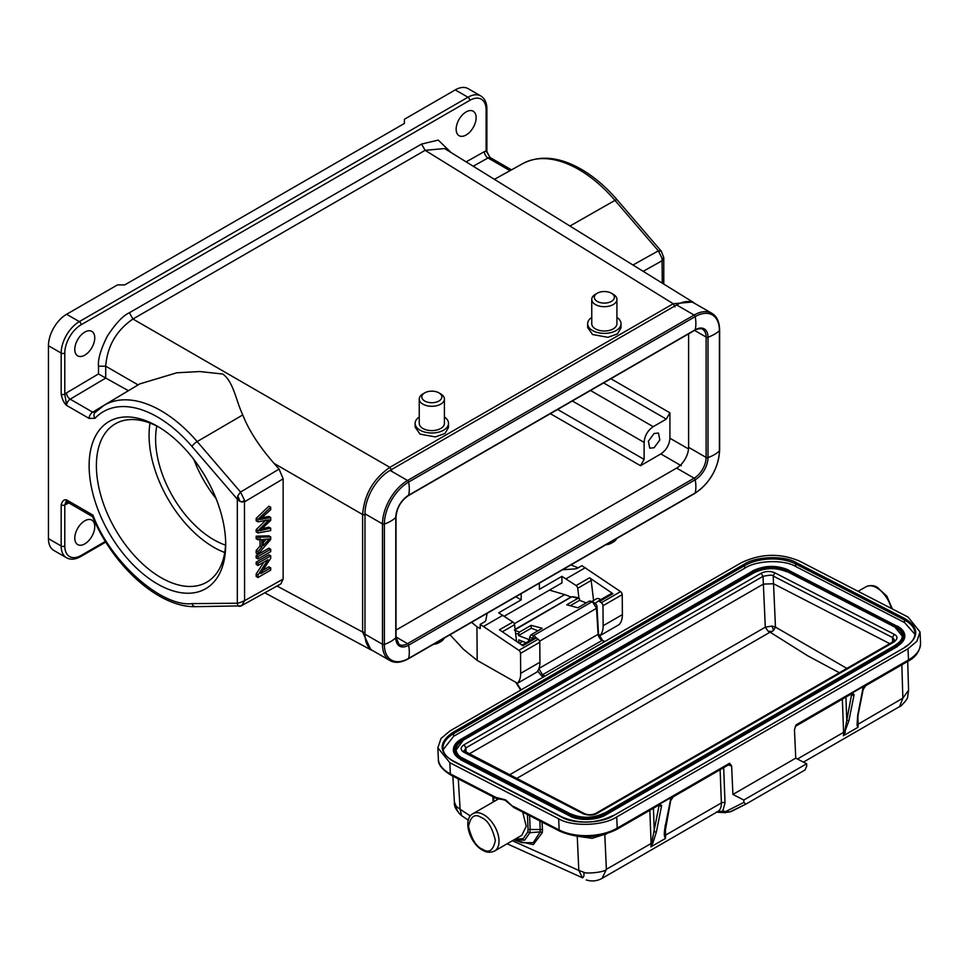 <?xml version="1.0" encoding="UTF-8"?>
<svg xmlns="http://www.w3.org/2000/svg" width="969" height="969" viewBox="0 0 969 969"><rect width="100%" height="100%" fill="white"/><g stroke="black" fill="none" stroke-linecap="round" stroke-linejoin="round"><path stroke-width="1.45" d="M193.885 459.5C199.287 473.696 206.651 486.668 216.002 498.441M616.926 317.408A16.691 9.642 180 0 1 621.032 323.743A16.691 9.642 180 0 1 610.736 332.646A16.691 9.642 180 0 1 592.543 330.562A16.691 9.642 180 0 1 587.65 323.743A16.691 9.642 180 0 1 591.756 317.408M621.032 323.743L621.032 327.873L617.483 333.881L607.914 337.321L592.543 334.511L587.65 327.534L587.65 323.743M444.408 417.021A16.691 9.642 180 0 1 448.514 423.356A16.691 9.642 180 0 1 438.206 432.259A16.691 9.642 180 0 1 420.013 430.163A16.691 9.642 180 0 1 415.12 423.356A16.691 9.642 180 0 1 419.238 417.021M448.514 423.356L448.514 427.474L444.965 433.482L435.384 436.922L420.013 434.124L415.12 427.135L415.12 423.356M242.771 414.938L197.167 441.585A113.07 65.286 60 0 0 160.999 410.711A113.07 65.286 60 0 0 103.901 405.43L139.742 383.918L176.806 372.786L199.662 371.539L222.785 374.034C233.674 381.883 235.842 400.476 242.771 414.938C248.718 430.163 259.147 446.321 274.057 463.4L362.624 514.527C364.283 494.517 373.368 478.795 389.865 467.349L673.237 303.745L692.75 301.989M613.244 294.285L611.427 293.232L613.244 294.285A12.585 7.268 180 0 1 616.926 299.421A12.585 7.268 180 0 1 609.162 306.131A12.585 7.268 180 0 1 595.438 304.557A12.585 7.268 180 0 1 591.756 299.421A12.585 7.268 180 0 1 595.438 294.285L597.255 293.232A10.017 5.778 180 0 1 611.427 293.232L611.427 293.232A10.017 5.778 180 0 1 611.427 301.407A10.017 5.778 180 0 1 597.255 301.407A10.017 5.778 180 0 1 597.255 293.232M591.756 299.421L591.756 323.743A12.585 7.268 0 0 0 595.438 328.879A12.585 7.268 0 0 0 609.162 330.453A12.585 7.268 0 0 0 616.926 323.743L616.926 299.421M84.775 332.101A14.123 8.152 -60 0 1 91.837 331.398A14.123 8.152 -60 0 1 93.993 342.711A14.123 8.152 -60 0 1 84.775 355.163A14.123 8.152 -60 0 1 77.714 355.865A14.123 8.152 -60 0 1 75.546 344.54A14.123 8.152 -60 0 1 84.775 332.101M466.137 111.919A14.123 8.152 -60 0 1 473.199 111.217A14.123 8.152 -60 0 1 475.367 122.53A14.123 8.152 -60 0 1 466.137 134.982A14.123 8.152 -60 0 1 459.076 135.684A14.123 8.152 -60 0 1 456.908 124.359A14.123 8.152 -60 0 1 466.137 111.919M440.713 393.886L438.896 392.845L440.713 393.886A12.585 7.268 180 0 1 444.408 399.022A12.585 7.268 180 0 1 436.631 405.732A12.585 7.268 180 0 1 422.92 404.158A12.585 7.268 180 0 1 419.238 399.022A12.585 7.268 180 0 1 422.92 393.886L424.737 392.845A10.017 5.778 180 0 1 438.896 392.845L438.896 392.845A10.017 5.778 180 0 1 438.896 401.021A10.017 5.778 180 0 1 424.737 401.021A10.017 5.778 180 0 1 424.737 392.845M419.238 399.022L419.238 423.356A12.585 7.268 0 0 0 422.92 428.492A12.585 7.268 0 0 0 436.631 430.066A12.585 7.268 0 0 0 444.408 423.356L444.408 399.022M84.775 520.825A14.123 8.152 -60 0 1 91.837 520.123A14.123 8.152 -60 0 1 93.993 531.448A14.123 8.152 -60 0 1 84.775 543.9A14.123 8.152 -60 0 1 77.714 544.59A14.123 8.152 -60 0 1 75.546 533.277A14.123 8.152 -60 0 1 84.775 520.825M607.163 544.021A12.585 7.268 0 0 0 613.244 542.071A12.585 7.268 0 0 0 616.611 538.57M434.633 643.622A12.585 7.268 0 0 0 440.713 641.684A12.585 7.268 0 0 0 444.081 638.171M605.904 544.748A10.017 5.778 0 0 0 611.427 543.124L613.244 542.071M433.373 644.349A10.017 5.778 0 0 0 438.896 642.726L440.713 641.684M591.756 601.531L596.347 598.878A7.704 4.445 60 0 1 600.199 599.266A7.704 4.445 60 0 1 600.792 599.641M537.94 630.795L531.266 628.215L531.145 625.344L542.252 628.3L530.915 634.852L534.294 635.858L536.656 638.208M596.529 606.933L596.516 608.302L592.798 602.294L589.188 601.204L577.851 607.757L566.732 604.789L578.408 598.055L579.498 598.721L579.571 600.332L570.232 605.722M654.099 433.482L658.472 433.058L659.816 440.023L654.099 447.751L649.739 448.175L648.394 441.21L654.099 433.482M498.793 798.722L497.363 798.844L496.043 797.439L505.624 799.885L514.091 807.649A2.568 2.568 0 0 1 513.376 807.104M729.197 764.311L729.1 764.517A2.568 1.478 -120 0 0 729.633 763.342A2.568 1.478 -120 0 0 729.633 763.233L731.619 765.91L732.915 794.435L795.743 758.158L806.632 763.766L806.729 766.116L805.045 769.98L745.755 804.197L731.062 811.586M795.743 758.158L794.459 729.633L796.106 724.86A2.568 1.478 60 0 1 796.106 724.969A2.568 1.478 60 0 1 795.573 726.144A2.568 1.478 60 0 1 795.392 726.217M653.421 808.219L654.281 831.523A1.538 1.054 11.2 0 0 656.437 831.765L661.5 806.256L658.23 805.445M845.913 697.074L846.785 720.379L844.702 731.97A2.568 1.417 177.8 0 0 843.599 732.358L842.34 699.146M522.703 812.083L526.24 826.242L521.807 835.302M513.449 806.414L513.485 807.153L513.449 806.414L559.149 829.961A2.568 1.563 117.3 0 0 559.791 831.196L514.091 807.649M839.348 672.752L807.807 655.843L770.064 632.176L516.465 778.579M240.058 602.585L237.32 603.239L237.78 605.564L238.725 606.243L241.693 605.71L244.588 600.671L240.058 602.585M240.554 605.879L195.629 606.667C159.304 607.805 113.325 566.526 92.503 516.525L92.976 515.145C109.885 561.281 161.326 607.272 191.947 603.626A5.136 3.985 89.5 0 0 195.629 606.667M773.589 630.371L775.466 627.1L771.881 626.071L773.589 630.371L772.051 631.449L768.151 631.267L770.064 632.188L772.063 631.461M768.151 631.255L765.304 627.185L509.391 774.934M771.881 626.071L765.304 627.185L763.015 576.349C769.87 574.92 773.262 574.823 773.177 576.022L773.528 583.762L763.366 584.089L468.923 754.076M463.994 744.798L761.101 573.26C765.692 571.056 770.294 570.911 774.885 572.824L894.217 634.307C897.912 636.294 897.912 638.801 894.205 641.841L597.098 813.379C593.258 815.523 588.668 815.668 583.302 813.815L463.981 752.332C460.202 749.933 460.214 747.426 463.994 744.798L465.907 747.874L466.125 752.634M786.683 571.758C775.794 567.289 764.904 567.628 754.027 572.788L754.003 572.364A23.111 12.609 177.4 0 1 786.671 571.335L895.477 627.391A23.111 12.609 177.4 0 1 902.224 635.785C902.393 639.007 900.189 642.035 895.61 644.857L895.453 645.172M462.116 758.049C452.983 752.198 452.995 746.045 462.14 739.613L753.434 571.431C764.686 566.09 775.939 565.739 787.179 570.378L895.986 626.434C905.119 632.297 905.107 638.438 895.962 644.882L604.668 813.052C593.416 818.393 582.163 818.757 570.911 814.117L462.492 758.012C459.415 756.91 457.235 754.233 455.939 749.994A23.111 12.609 177.4 0 1 462.71 740.534L754.027 572.788M462.734 740.97L455.951 750.2M902.224 636.015L895.489 627.827M904.792 635.918L897.282 646.602L605.988 814.784C597.691 820.392 577.948 821.034 569.699 815.922L460.893 759.866L453.383 750.321M914.93 634.307L904.574 622.582L795.767 566.526C784.018 559.379 756.716 560.227 744.955 568.113L453.662 736.295L443.148 749.691M515.036 839.202L523.248 838.657L527.839 831.911L528.069 829.173A2.568 1.405 -2.6 0 0 530.188 829.5L529.91 832.698L540.242 831.874L539.866 820.925M864.772 686.452L866.347 684.792A2.568 1.478 60 0 1 865.85 685.567A2.568 1.478 60 0 1 865.765 685.616M851.412 693.756L851.327 693.961A2.568 1.478 -120 0 0 851.824 693.186L846.785 720.379L848.941 720.621L843.369 735.737A17.466 10.078 -120 0 0 843.599 732.358L797.426 759.018M732.915 794.435L743.792 800.043L806.632 763.766M743.792 800.043L743.901 802.393L725.745 811.513L729.827 811.913L724.255 812.591L725.49 812.7L724.424 812.555L725.745 811.513L722.789 811.101L716.176 812.155M745.839 804.149L743.901 802.393M725.139 812.058L726.859 811.804M723.698 768.211L725.018 802.829L722.789 811.101L725.49 812.725L724.279 812.603M659.017 804.948A2.568 1.563 -62.7 0 1 659.465 805.59L661.561 805.518L659.32 804.318L650.865 846.882L652.827 843.175L652.198 843.115A2.568 1.417 177.8 0 0 651.107 843.502L649.836 810.29M672.268 797.596L673.843 795.937L670.221 801.23L665.158 826.727C664.262 831.366 664.068 834.588 664.577 836.404M745.67 804.246L729.827 811.913M513.97 839.82L524.653 840.171L529.91 832.698L527.839 831.911M529.558 815.607L530.188 829.5L542.47 829.549L542.325 832.577L533.301 844.653L516.489 840.765M857.844 716.394L858.134 723.976A17.466 10.078 60 0 1 857.892 727.344L857.48 724.594L857.068 725.26L857.662 715.594A1.538 1.054 11.2 0 0 858.098 715.025L857.286 722.511M908.571 690.219L902.866 698.152L857.48 724.594L857.214 721.869M857.662 715.594L862.991 688.087L862.991 689.225L866.347 684.792L851.824 693.186L854.064 694.373L851.957 694.458A2.568 1.563 -62.7 0 0 851.509 693.816M854.064 694.373L854.004 695.124A1.538 1.054 -168.8 0 1 851.848 694.882L850.721 694.301M845.331 732.043L843.369 735.737L857.892 727.344L857.068 725.26M670.487 799.231L670.487 800.358L670.487 799.231M665.182 825.237L665.158 826.727M665.34 827.538L665.63 835.108L664.577 836.392L665.388 838.488L664.71 833.001M652.827 843.175L656.437 831.765M515.326 840.353L522.121 842.739L533.253 842.655L540.242 831.874L542.325 832.577M452.777 732.479L744.071 564.309C755.941 556.218 784.49 555.322 796.336 562.662L905.143 618.719C919.242 627.803 919.23 637.311 905.107 647.28L613.813 815.45C601.943 823.541 573.406 824.437 561.548 817.097L452.741 761.028C438.642 751.956 438.654 742.448 452.777 732.479L453.54 733.715L744.834 565.533A35.95 19.61 177.4 0 1 795.646 563.946L904.452 620.003A35.95 19.61 177.4 0 1 914.954 633.06C915.148 638.208 911.708 642.944 904.634 647.244L904.416 647.68M616.708 816.952L908.014 648.77L916.868 641.284L920.041 631.958L908.05 617.047L799.243 560.978C779.9 552.911 760.544 553.529 741.176 562.807L449.882 730.989L441.016 738.475L437.843 747.802L449.834 762.712L558.641 818.781C572.061 826.932 603.275 825.963 616.708 816.952L617.217 828.132A2.568 1.478 60 0 1 616.696 829.428C597.74 838.585 578.772 839.178 559.791 831.196M586.221 879.937C591.768 881.681 597.086 881.136 602.137 878.326L606.376 869.326C605.577 872.245 585.058 874.159 583.762 872.221L578.808 870.428L577.221 835.726M899.607 706.583L902.866 698.152L901.836 664.795M512.371 840.741L578.82 870.428L582.417 877.708C583.81 877.381 584.271 875.54 583.762 872.209M507.114 843.781L582.539 877.817M456.133 806.22L460.105 809.26L461.632 815.644C458.494 813.306 456.653 810.169 456.12 806.22L454.413 801.981M468.293 820.198L461.632 815.644M653.191 426.675C647.692 430.478 644.664 435.723 644.119 442.397L644.119 459.415L640.485 465.701L660.846 453.94C666.345 450.137 669.373 444.892 669.918 438.218L669.918 412.818L666.297 419.105L653.191 426.675L590.509 390.483M544.978 676.083L542.531 674.775L538.8 668.537M539.576 641.187L596.516 608.302L598.103 634.307C598.588 636.996 599.896 639.031 602.028 640.412M570.705 597.388L515.133 629.705M573.394 597.158L579.498 598.721M572.74 596.771L571.928 596.916M602.827 640.884L604.559 641.684M531.145 625.344L519.457 632.091L514.382 630.141M515.593 633.447L518.488 633.944L519.457 632.091M518.488 633.944L518.56 635.555L528.444 639.37L528.686 641.272M531.266 628.215L518.56 635.555M526.143 642.738L518.754 639.879L518.899 643.028M595.208 603.384L597.946 601.289A2.568 1.478 60 0 1 598.03 601.24A2.568 1.478 60 0 1 599.472 601.47L601.325 602.73A2.568 1.478 60 0 1 602.972 605.746L603.13 625.744L622.377 614.625L622.219 594.639A2.568 1.478 -120 0 0 620.572 591.611L581.897 565.666L577.73 568.076A5.136 2.943 179.6 0 1 574.653 568.936L562.626 569.736M579.571 600.332L586.245 602.9M589.891 601.059L589.188 601.204M598.091 633.375L598.091 634.307L598.091 633.375M529.764 640.642L529.619 637.287L533.459 638.523M530.915 634.852L529.619 637.287M537.65 671.045L541.804 676.12L543.476 676.943M602.028 640.424L542.531 674.775L541.804 676.12M521.152 689.831L516.404 682.673M529.728 639.697A5.136 2.447 172.5 0 1 528.444 639.37M514.26 623.757L564.757 594.603L571.456 597.195M676.616 468.088A16.945 9.787 120 0 0 688.608 447.327L706.11 457.429A16.945 9.787 -60 0 1 694.119 478.189L676.616 468.088L396.018 630.092M688.608 333.845L688.608 447.327M450.016 634.756L463.497 649.327L477.184 660.41L517.494 683.278L536.741 672.171A24.661 14.232 -120 0 0 539.927 662.227L539.781 642.241A2.568 1.478 -120 0 0 538.122 639.213L536.281 637.953A2.568 1.478 -120 0 0 534.827 637.723A2.568 1.478 -120 0 0 534.743 637.784L522 645.136L534.827 637.723M536.281 637.953L522.836 645.717L499.459 629.789L512.904 622.037L498.684 612.832L521.213 599.835L515.799 596.771M516.562 641.442L514.539 624.739A2.568 1.478 -120 0 0 512.904 622.037M487.141 613.316L485.844 620.208A5.136 2.943 179.6 0 1 484.367 621.977L480.2 624.375L518.875 650.32A2.568 1.478 60 0 1 520.523 653.348L520.68 673.346L539.927 662.227M564.757 594.603L549.471 590.121M593.597 600.465L591.175 580.492A2.568 1.478 -120 0 0 589.54 577.79L612.917 593.706A2.568 1.478 -120 0 0 611.463 593.476A2.568 1.478 -120 0 0 611.378 593.537L598.115 601.192M504.316 616.187L561.935 582.914L561.887 576.349L576.107 585.542A2.568 1.478 60 0 1 577.73 588.256L578.905 597.909L572.752 596.686M598.636 634.937L599.944 635.676L619.191 624.569A24.661 14.232 -120 0 0 622.377 614.625M599.944 635.676A24.661 14.232 -120 0 0 603.13 625.744M517.494 683.278A24.661 14.232 -120 0 0 520.68 673.346M483.701 626.362L502.947 615.254M566.15 578.772L585.397 567.652M480.2 624.375L480.236 628.59L476.93 626.713L477.184 660.41M561.887 576.349L539.37 589.346L539.321 583.193M578.166 567.822L570.923 564.939M471.515 622.328L476.93 626.713M68.775 502.899L66.51 504.171A10.271 5.935 -60 0 1 64.79 504.885L66.607 499.919A5.136 2.968 120 0 0 67.673 502.269L92.552 516.634M191.947 603.626L237.32 603.239L237.32 499.217L237.78 495.886L240.554 492.046L197.167 441.585A5.136 1.308 139.3 0 0 191.947 446.443A107.934 62.319 60 0 0 157.414 416.961A107.934 62.319 60 0 0 95.035 418.293L89.1 418.414L66.607 405.43L64.79 394.165L66.51 392.905A5.136 2.919 -120.7 0 0 70.192 399.167A5.136 2.968 120 0 0 66.607 405.43C64.051 403.165 62.246 399.41 61.168 394.165A2.568 1.478 180 0 0 64.79 394.165L64.79 353.067A2.568 1.478 180 0 1 61.168 353.067L48.45 345.727L48.45 538.655A25.678 14.826 120 0 0 53.767 550.404L66.486 557.744A25.678 14.826 -60 0 1 61.168 545.995L61.168 504.885C62.27 500.864 64.087 499.217 66.607 499.919L92.976 515.145M490.035 157.329L490.508 157.741A5.136 2.968 120 0 0 487.988 157.959A5.136 3.004 60.7 0 1 484.403 151.636L486.123 150.922L489.963 157.281M521.165 593.67L521.213 599.835M486.123 148.826L486.123 109.812A2.568 1.478 0 0 0 486.874 108.77C486.789 102.666 484.766 98.39 480.794 95.967L468.088 88.627A25.678 14.826 120 0 0 455.248 89.899L404.4 119.26L404.4 123.451L124.722 284.91L117.455 284.91L66.607 314.271A25.678 14.826 120 0 0 48.45 345.727M191.947 446.443L237.32 499.217L240.082 501.542L244.576 501.797M244.2 502.027L283.142 478.831L279.096 469.105L240.554 492.046L244.454 500.21L242.105 502.196M244.454 500.21L244.588 600.671L283.142 579.099L280.913 583.871L240.797 606.073M643.162 271.332L662.275 260.649L663.765 257.875M662.275 283.142L662.057 258.396L658.351 250.838L661.342 251.237L663.777 257.693M157.414 583.944A96.573 55.754 60 0 1 89.124 465.677A96.573 55.754 60 0 1 157.414 426.251A96.573 55.754 60 0 1 225.692 544.517A96.573 55.754 60 0 1 157.414 583.944M277.049 586.027L362.624 632.042L370.848 649.811L372.992 650.768M283.142 478.831L283.142 579.099M105.694 378.031L98.499 373.925L98.499 366.221C97.796 359.354 100.752 349.312 107.365 336.098C115.735 323.355 123.063 315.579 129.361 312.757L132.935 319.019C116.377 330.429 107.305 346.151 105.694 366.185L105.694 378.031L128.441 390.701M694.579 330.405L706.11 337.067A1.538 0.884 0 0 0 708 337.2L708 457.562A1.538 0.884 0 0 1 706.11 457.429L706.11 337.067A16.945 9.787 -60 0 0 702.598 329.303C702.271 327.837 695.076 329.387 694.894 330.223A1.538 0.884 -120 0 0 695.185 329.799A33.903 19.574 -120 0 0 695.185 316.621A1.538 0.884 -120 0 0 694.119 315.046A35.441 20.458 -60 0 1 711.84 313.29L694.337 303.188A35.441 20.458 120 0 0 676.616 304.944L390.047 470.389A35.441 20.458 120 0 0 364.986 513.8L364.986 634.162A35.441 20.458 120 0 0 372.326 650.393L389.829 660.495A35.441 20.458 -60 0 1 382.489 644.276L364.986 634.162M279.096 469.105L274.057 463.4M632.975 265.022L658.351 250.838L614.964 200.377A113.07 65.286 -120 0 0 578.784 169.49A113.07 65.286 -120 0 0 522.812 163.579C539.915 154.895 559.416 156.796 581.303 169.272C594.009 176.661 605.964 186.86 617.168 199.844A5.136 1.308 -40.7 0 0 614.964 200.377L569.942 226.043L444.904 148.729M444.601 148.548L425.125 150.316L421.551 144.066L438.267 140.093L451.179 152.617M159.255 427.341A91.425 52.786 -120 0 0 115.335 423.816A91.425 52.786 -120 0 0 101.309 497.085A91.425 52.786 -120 0 0 161.048 577.657A91.425 52.786 -120 0 0 206.76 582.187A91.425 52.786 -120 0 0 225.668 542.386M224.747 552.524A91.425 52.786 60 0 1 213.713 547.243A91.425 52.786 60 0 1 150.013 423.078M156.821 426.069A82.183 47.445 -120 0 0 225.559 545.135M270.702 507.247L257.996 519.396L257.996 521.855L269.164 519.784L257.996 530.637L257.996 532.95L270.702 530.6L270.702 528.178L259.777 530.733L270.702 520.414L270.702 517.507L259.777 519.554L270.702 509.706L270.702 507.247L268.885 506.193L256.179 518.354L256.179 520.801L257.996 521.855M270.702 517.531L268.885 516.477L261.921 517.688M262.538 530.043L260.722 529.001M270.702 528.178L268.885 527.136L262.236 528.65M257.996 532.95L256.179 531.908L256.179 529.583L257.996 530.637M267.674 521.225L265.857 520.171L256.179 529.583M257.996 519.396L256.179 518.354M270.702 536.874L268.885 535.821L256.179 536.184L256.179 538.74L257.996 539.794L261.848 539.563L261.848 547.158L260.031 546.104L256.179 550.453L256.179 553.19L257.996 554.232L270.702 539.467L270.702 536.874L257.996 537.238L256.179 536.184M257.996 537.238L257.996 539.794M260.031 538.51L260.031 546.104M261.848 547.158L257.996 551.494L256.179 550.453M257.996 551.494L257.996 554.232M263.217 545.62L263.217 539.467L269.37 538.885L263.217 545.62M266.1 539.345L263.217 542.543M270.702 555.843L257.996 563.183L257.996 565.484L267.977 559.719L257.996 575.029L257.996 577.488L270.702 570.147L270.702 567.846L260.722 573.612L270.702 558.301L270.702 555.843L268.885 554.789L256.179 562.129L256.179 564.43L257.996 565.484M257.996 563.183L256.179 562.129M263.968 562.032L256.179 573.975L256.179 576.446L257.996 577.488M257.996 575.029L256.179 573.975M270.702 567.846L268.885 566.792L262.914 570.244M270.702 549.229L257.996 556.557L257.996 558.968L270.702 551.627L270.702 549.229L268.885 548.175L256.179 555.516L256.179 557.926L257.996 558.968M257.996 556.557L256.179 555.516M482.671 849.316C476.36 846.954 471.649 839.336 468.524 826.484C470.607 816.322 474.834 813.318 481.23 817.485C487.528 819.859 492.24 827.465 495.365 840.317C493.282 850.491 489.054 853.483 482.671 849.316M494.553 851.036C490.471 852.768 486.729 852.611 483.313 850.552C470.11 844.423 461.886 819.411 472.981 813.669A21.572 12.452 60 0 1 482.937 814.287A21.572 12.452 60 0 1 483.761 814.735A21.572 12.452 60 0 1 497.86 833.752A21.572 12.452 60 0 1 494.553 851.036L521.794 835.314M891.262 608.399A21.572 12.452 -120 0 0 876.751 587.844A21.572 12.452 -120 0 0 875.94 587.396A21.572 12.452 -120 0 0 865.971 586.778C870.005 585.034 873.759 585.203 877.211 587.262L886.877 596.165L892.352 608.956M95.035 418.293A5.136 4.13 -136.7 0 1 94.938 412.673L103.901 405.43M532.55 638.074L533.556 635.567L591.841 601.906M744.071 564.309L744.955 568.113M904.804 636.1L904.792 635.664A25.678 14.014 177.4 0 1 897.258 646.178L605.964 814.36L605.395 813.427C593.658 819.071 581.921 819.435 570.196 814.541L461.389 758.473C451.748 752.368 451.748 745.948 461.414 739.238L752.707 571.056C764.444 565.424 776.181 565.048 787.906 569.954L896.713 626.022C906.354 632.127 906.342 638.535 896.688 645.257L605.395 813.427M897.282 646.602L896.688 645.257M753.434 571.431L754.003 572.364L462.71 740.534L462.14 739.613M846.882 668.416L775.466 627.1L773.528 583.762L889.748 643.658M463.945 751.181L465.907 747.874L763.015 576.349L761.101 573.26M892.691 641.962L892.497 637.505L894.593 640.121L893.018 641.769L595.911 813.306C592.095 815.062 588.316 815.183 584.586 813.681L463.8 750.818M774.885 572.824L773.177 576.022L892.497 637.505L894.217 634.307M463.981 752.332L465.241 752.235M584.561 813.718L583.302 813.815M894.205 641.841L893.043 641.805M597.098 813.379L595.935 813.342M787.179 570.378L786.671 571.335L895.477 627.391L895.986 626.434M895.962 644.882L604.159 813.342M604.668 813.052L604.317 813.027C593.294 818.308 582.284 818.648 571.298 814.081L571.492 814.396M570.911 814.117L462.685 758.352M570.196 814.541L569.675 815.498L460.869 759.43L461.389 758.473M460.893 759.866L460.869 759.43A25.678 14.014 177.4 0 1 453.371 750.115C453.298 745.948 455.854 742.315 461.05 739.214L752.707 571.056M752.186 571.359L752.344 571.044C764.335 565.266 776.314 564.891 788.294 569.917L787.906 569.954M788.487 570.244L896.713 626.022M897.294 626.349L897.1 625.974C901.957 628.566 904.525 631.788 904.792 635.664M605.988 814.784L605.964 814.36A25.678 14.014 177.4 0 1 569.675 815.498L569.699 815.922M658.908 804.888L658.823 805.094A2.568 1.478 -120 0 0 659.32 804.318L673.843 795.937A2.568 1.478 60 0 1 673.346 796.712A2.568 1.478 60 0 1 673.261 796.748M728.506 764.868L729.827 765.546A2.568 1.563 117.3 0 0 729.294 764.371M493.621 797.099L493.827 801.629M492.894 796.724L493.136 802.029L492.918 796.736M528.069 829.173L527.402 814.505M452.741 761.028A1.03 0.63 -62.7 0 1 453.25 760.98C446.661 757.407 443.245 753.216 443.015 748.419A35.95 19.61 177.4 0 1 453.54 733.715L453.662 736.295M795.767 566.526L795.646 563.946A1.03 0.63 117.3 0 1 796.336 562.662M904.574 622.582L904.452 620.003A1.03 0.63 117.3 0 1 905.143 618.719M729.827 765.546L731.619 765.91M908.014 648.77L908.51 659.95A41.098 22.42 -2.6 0 0 920.55 643.137C920.017 651.132 915.826 657.164 907.989 661.246A2.568 1.478 -120 0 0 908.51 659.95L796.106 724.86M558.641 818.781L559.149 829.961A41.098 22.42 -2.6 0 0 617.217 828.132L729.633 763.233M497.23 798.783A2.568 1.563 -62.7 0 1 496.685 798.674A2.568 1.563 -62.7 0 1 496.043 797.439L450.343 773.892L449.834 762.712M862.725 690.085L862.749 688.596L862.725 690.085M854.004 695.124L848.941 720.621M661.5 806.256L661.561 805.518M670.645 800.285A1.538 1.054 -168.8 0 1 670.221 801.23M604.801 834.297L592.107 838.33L578.868 836.465M606.8 833.703L604.801 834.854L606.376 869.326L651.107 843.502A17.466 10.078 -120 0 1 650.865 846.87L665.388 838.488A17.466 10.078 60 0 0 665.63 835.108L721.384 802.926L720.112 769.713M602.076 878.362L717.775 811.562A17.466 10.078 -120 0 0 721.384 802.926A2.568 1.417 177.8 0 1 725.018 802.829M562.311 817.473A1.03 0.63 117.3 0 0 561.548 817.097M613.813 815.45L613.341 815.426C596.226 823.614 579.123 824.159 562.056 817.049L453.25 760.98A1.03 0.63 -62.7 0 1 453.504 761.428M905.107 647.28L613.123 815.837M450.343 773.892A2.568 1.563 117.3 0 0 450.985 775.127C442.118 769.677 437.903 764.299 438.351 758.981A41.098 22.42 -2.6 0 0 450.343 773.892M542.022 822.039L542.47 829.549M470.328 815.983L460.105 809.26L458.289 778.894M572.352 400.972L644.119 442.397M666.297 419.105L603.614 382.925M557.623 409.475L644.119 459.415M538.958 668.465L598.103 634.307M550.356 413.666L640.485 465.701M669.918 412.818L610.87 378.734M681.34 465.774L660.846 453.94M688.523 448.962L669.918 438.218M592.677 601.785L591.853 601.906M502.366 631.764L514.539 624.739M539.781 642.241L520.523 653.348M518.875 650.32L538.122 639.213M612.917 593.706L599.472 601.47M622.219 594.639L602.972 605.746M601.325 602.73L620.572 591.611M576.107 585.542L589.54 577.79M591.175 580.492L577.73 588.256M396.018 636.984L407.549 643.646A16.945 9.787 -60 0 1 399.071 644.482L396.018 637.348A1.538 0.884 180 0 1 395.788 637.82L395.788 517.446A1.538 0.884 0 0 0 396.018 516.986L396.018 637.348M389.829 660.495C394.807 663.365 400.972 662.808 408.324 658.823A1.538 0.884 60 0 0 408.615 658.399A33.903 19.574 60 0 0 408.615 645.209L695.185 479.764A33.903 19.574 60 0 1 695.185 492.942A1.538 0.884 60 0 1 694.894 493.366C709.95 483.01 718.199 468.73 719.64 450.512A1.538 0.884 0 0 1 719.41 450.973A33.903 19.574 0 0 1 708 457.562A18.12 10.465 -60 0 1 695.185 479.764A1.538 0.884 60 0 0 694.119 478.189L407.549 643.646A1.538 0.884 60 0 1 408.615 645.209A18.12 10.465 -60 0 1 395.788 637.82A33.903 19.574 180 0 1 384.378 644.409L384.378 524.035A33.903 19.574 -0 0 0 395.788 517.446A18.12 10.465 -60 0 1 408.615 495.244L695.185 329.799A18.12 10.465 -60 0 1 708 337.2A33.903 19.574 -0 0 0 719.41 330.611L719.41 450.973A34.266 19.78 -60 0 1 695.185 492.942L408.615 658.399A34.266 19.78 -60 0 1 384.378 644.409A1.538 0.884 180 0 1 382.489 644.276L382.489 523.902A1.538 0.884 -0 0 0 384.378 524.035A34.266 19.78 -60 0 1 408.615 482.065L695.185 316.621A34.266 19.78 -60 0 1 719.41 330.611A1.538 0.884 0 0 0 719.64 330.15C719.422 321.781 716.818 316.173 711.84 313.29M694.894 330.223L408.324 495.668A1.538 0.884 -120 0 0 408.615 495.244A33.903 19.574 -120 0 0 408.615 482.065A1.538 0.884 -120 0 0 407.549 480.503L694.119 315.046L676.616 304.944M67.224 502.087A5.136 3.004 -119.3 0 0 66.51 504.171M66.486 557.744C70.519 559.973 75.231 559.585 80.609 556.606A2.568 1.478 -120 0 0 81.142 555.431L105.415 541.405M81.142 555.431A23.111 13.348 120 0 1 64.79 545.995A2.568 1.478 180 0 1 61.168 545.995L48.45 538.655M64.79 545.995L64.79 504.885A2.568 1.478 0 0 1 61.168 504.885M95.652 412.091L92.685 412.164L128.38 390.677M89.1 418.414A5.136 2.968 -60 0 1 92.685 412.164L70.192 399.167L105.754 378.067M489.987 157.257C487.225 152.581 486.184 150.11 486.874 149.868A2.568 1.478 180 0 1 486.123 150.922L486.123 109.812A23.111 13.348 120 0 0 469.771 100.376A2.568 1.478 -120 0 0 467.954 97.239L455.248 89.899M237.78 495.886L240.082 501.542M364.986 513.8L382.489 523.902A35.441 20.458 -60 0 1 407.549 480.503L390.047 470.389M662.057 258.396L663.741 258.348M473.223 166.244L487.988 157.959L510.009 170.677M66.607 314.271L79.325 321.611A25.678 14.826 120 0 0 61.168 353.067L61.168 394.165M480.794 95.967A25.678 14.826 120 0 0 467.954 97.239L79.325 321.611A2.568 1.478 60 0 1 81.142 324.76A23.111 13.348 120 0 0 64.79 353.067M364.986 632.406L362.624 632.042L362.624 514.527L364.986 514.89M66.51 392.905L98.499 373.925M138.095 384.899L105.694 366.185L98.499 366.221M466.162 161.871L484.403 151.636M469.771 100.376L81.142 324.76M391.646 470.486L389.865 467.349L132.935 319.019L425.125 150.316L673.237 303.745L675.018 306.882M129.361 312.757L421.551 144.066M513.352 807.08L506.157 801.06C505.43 800.115 502.766 799.413 498.163 798.941M240.433 606.158L239.44 606.291M865.971 586.778L858.11 591.32M472.981 813.669L498.55 798.904M907.989 661.246L865.68 685.701L863.173 689.516L858.098 715.025M729.1 764.517L673.176 796.845L670.669 800.66L664.782 833.643M851.327 693.961L795.307 726.399M450.985 775.127L496.685 798.674A2.568 2.568 0 0 0 498.236 798.928M724.812 812.676L731.086 811.574M658.823 805.094L616.696 829.428M920.55 643.137L920.053 632.067M803.434 762.119L899.886 706.425C899.147 708.121 908.328 698.952 907.638 696.82L908.583 690.437L907.699 661.415M716.285 812.167L724.182 812.579M438.351 758.981L437.855 747.947M462.322 816.237C456.46 810.992 453.819 806.317 454.413 802.211L452.85 776.096M571.08 597.013L515.096 629.329M572.776 596.686L571.068 597.013M589.939 601.034L592.689 601.773M604.838 641.514L602.548 640.364L598.467 633.811L597.049 607.563C597.231 605.395 595.79 603.457 592.701 601.761M520.668 690.11L515.726 682.273M522.691 641.405L519.348 643.331M611.463 593.476L598.03 601.24M408.324 495.668C400.887 500.852 396.781 507.95 396.018 516.986M80.609 556.606L105.815 542.046M67.624 501.785L66.958 502.063L67.673 502.269M408.324 658.823L694.894 493.366M719.64 450.512L719.64 330.15M663.777 257.766L663.777 284.074M490.508 157.741L511.499 169.854M371.139 649.969L264.876 592.834M617.168 199.844L661.342 251.237M486.874 149.868L486.874 108.77M694.64 303.358L692.738 301.977M522.812 163.579L494.396 179.338M693.029 302.158L569.578 225.825"/></g></svg>
